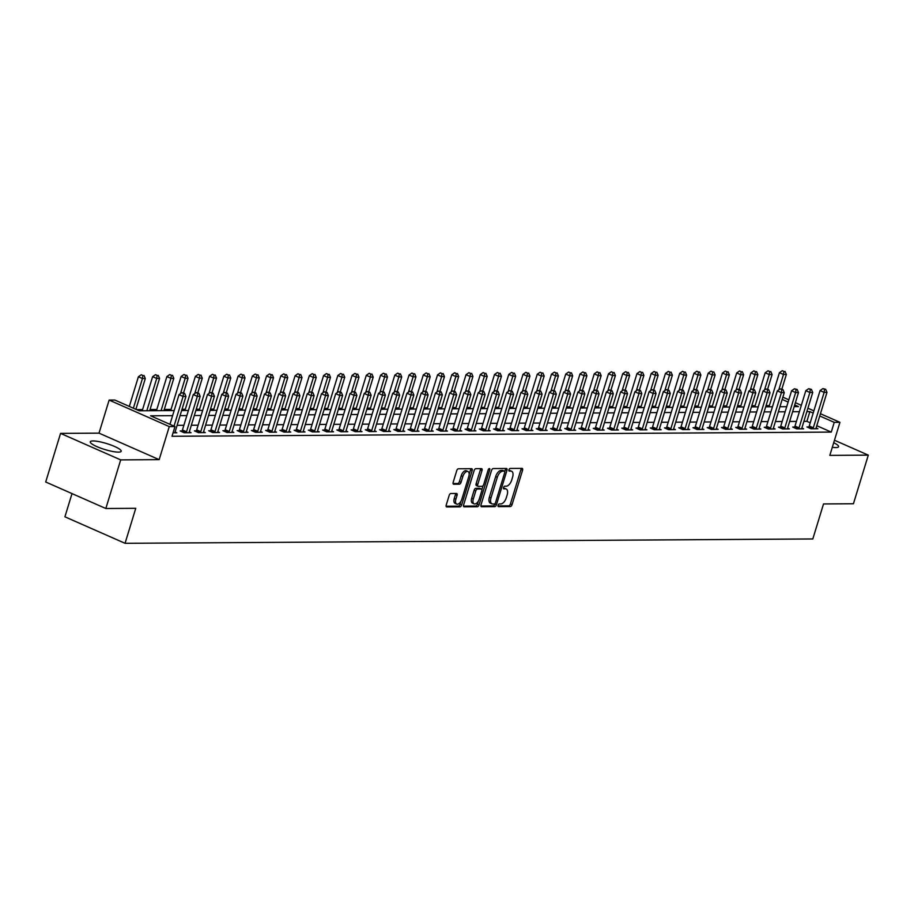 <?xml version="1.0" encoding="UTF-8"?>
<svg xmlns="http://www.w3.org/2000/svg" width="914" height="914" viewBox="0 0 914 914"><rect width="100%" height="100%" fill="white"/><g stroke="black" fill="none" stroke-linecap="round" stroke-linejoin="round"><path stroke-width="1.37" d="M498.096 505.293A1.428 0.731 113.8 0 0 498.301 506.584A1.428 0.731 113.8 0 0 498.473 506.619L510.355 506.55A2.034 1.051 113.8 0 0 512.057 504.631L522.557 470.276A2.034 1.051 113.8 0 0 522.26 468.414A2.034 1.051 113.8 0 0 522.02 468.368L510.138 468.448A1.428 0.731 113.8 0 0 508.949 469.785A1.428 0.731 113.8 0 0 509.155 471.087A1.428 0.731 113.8 0 0 509.327 471.121L510.857 471.11A6.512 3.348 113.8 0 1 511.623 471.258A6.512 3.348 113.8 0 1 512.571 477.199L511.703 480.056A6.512 3.348 113.8 0 1 506.253 486.191L504.711 486.202A1.428 0.731 113.8 0 0 503.523 487.539A1.428 0.731 113.8 0 0 503.728 488.841A1.428 0.731 113.8 0 0 503.9 488.864L505.431 488.864A6.512 3.348 113.8 0 1 506.196 489.013A6.512 3.348 113.8 0 1 507.144 494.942L506.276 497.81A6.512 3.348 113.8 0 1 500.826 503.934L499.284 503.945A1.428 0.731 113.8 0 0 498.096 505.293M118.409 452.122A16.166 3.119 17 0 0 121.196 451.265A16.166 3.119 17 0 0 110.823 444.958A16.166 3.119 17 0 0 93.057 440.948A16.166 3.119 17 0 0 90.28 441.816A16.166 3.119 17 0 0 100.643 448.123A16.166 3.119 17 0 0 118.409 452.122M832.311 447.3A16.166 3.119 17 0 0 835.807 447.574A16.166 3.119 17 0 0 838.584 446.718A16.166 3.119 17 0 0 833.717 442.719M450.876 493.491A2.034 1.051 113.8 0 0 449.174 495.411L446.226 505.042A2.034 1.051 113.8 0 0 446.523 506.904A2.034 1.051 113.8 0 0 446.763 506.95L459.959 506.87A2.034 1.051 113.8 0 0 461.661 504.951L472.161 470.596A2.034 1.051 113.8 0 0 471.864 468.733A2.034 1.051 113.8 0 0 471.635 468.688L458.428 468.779A2.034 1.051 113.8 0 0 456.726 470.687L453.173 482.329A2.034 1.051 113.8 0 0 453.47 484.192A2.034 1.051 113.8 0 0 453.71 484.237L459.354 484.203A2.034 1.051 113.8 0 0 461.056 482.284L462.827 476.514A5.438 2.799 113.8 0 1 468.002 471.51A5.438 2.799 113.8 0 1 468.802 476.468L461.89 499.09A5.438 2.799 113.8 0 1 456.703 504.094A5.438 2.799 113.8 0 1 455.903 499.124L457.057 495.354A2.034 1.051 113.8 0 0 456.76 493.503A2.034 1.051 113.8 0 0 456.52 493.457L450.876 493.491M105.841 508.504L45.7 481.998L60.564 433.385L120.705 459.891L105.841 508.504L135.763 508.31L125.058 543.316L812.82 538.952L823.525 503.945L853.436 503.751L868.3 455.138L829.832 455.389L839.943 422.325L834.242 422.359L831.272 432.094L172.003 436.275L174.974 426.552L169.273 426.587L109.132 400.081L114.833 400.046L139.214 410.786L174.163 410.569M120.705 459.891L159.173 459.639L169.273 426.587M481.015 504.825A2.034 1.051 113.8 0 0 481.312 506.676A2.034 1.051 113.8 0 0 481.552 506.733L494.748 506.642A2.034 1.051 113.8 0 0 496.451 504.734L506.95 470.367A2.034 1.051 113.8 0 0 506.653 468.516A2.034 1.051 113.8 0 0 506.425 468.471L493.217 468.551A2.034 1.051 113.8 0 0 491.515 470.47L481.015 504.825M477.359 506.756L464.152 506.836A2.034 1.051 113.8 0 1 463.924 506.79A2.034 1.051 113.8 0 1 463.615 504.939L474.126 470.584A2.034 1.051 113.8 0 1 475.828 468.665L481.472 468.631A2.034 1.051 113.8 0 1 481.712 468.676A2.034 1.051 113.8 0 1 482.009 470.527L477.748 484.466A2.034 1.051 113.8 0 0 478.045 486.317A2.034 1.051 113.8 0 0 478.285 486.362L482.032 486.339A2.034 1.051 113.8 0 0 483.735 484.431L488.167 469.922A1.428 0.731 113.8 0 1 489.527 468.608A1.428 0.731 113.8 0 1 489.733 469.91L479.062 504.836A2.034 1.051 113.8 0 1 477.359 506.756L475.726 506.036L463.501 506.116M868.3 455.138L834.471 440.24M831.272 432.094L816.785 425.707M810.215 422.805L806.891 421.343L803.897 421.365M796.425 421.411L789.65 421.457M782.178 421.503L775.403 421.548M767.931 421.594L761.156 421.628M753.696 421.685L746.909 421.72M739.449 421.777L732.674 421.811M725.202 421.857L718.427 421.902M710.955 421.948L704.18 421.994M696.708 422.039L689.933 422.085M682.461 422.131L675.686 422.177M668.214 422.222L661.439 422.268M653.978 422.314L647.192 422.359M639.731 422.405L632.956 422.451M625.484 422.497L618.709 422.542M611.238 422.588L604.462 422.634M596.991 422.679L590.216 422.714M582.744 422.771L575.969 422.805M568.497 422.851L561.722 422.896M554.261 422.942L547.475 422.988M540.014 423.033L533.239 423.079M525.767 423.125L518.992 423.171M511.52 423.216L504.745 423.262M497.273 423.308L490.498 423.353M483.026 423.399L476.251 423.445M468.779 423.49L462.004 423.536M454.544 423.582L447.769 423.628M440.297 423.673L433.522 423.708M426.05 423.765L419.275 423.799M411.803 423.856L405.028 423.89M397.556 423.936L390.781 423.982M383.309 424.027L376.534 424.073M369.062 424.119L362.287 424.165M354.826 424.21L348.051 424.256M340.579 424.302L333.804 424.347M326.332 424.393L319.557 424.439M312.085 424.484L305.31 424.53M297.838 424.576L291.063 424.622M283.591 424.667L276.816 424.702M269.344 424.759L262.569 424.793M255.109 424.85L248.334 424.884M240.862 424.93L234.087 424.976M226.615 425.021L219.84 425.067M212.368 425.113L205.593 425.159M198.121 425.204L191.346 425.25M183.874 425.296L177.099 425.341M808.81 426.964L806.948 426.975L811.015 428.769L817.859 428.723L816.111 427.946M794.563 427.055L792.712 427.067L796.768 428.86L803.612 428.815L801.864 428.038M780.316 427.146L778.465 427.158L782.521 428.94L789.365 428.906L787.617 428.129M766.069 427.238L764.218 427.249L768.286 429.032L775.118 428.997L773.37 428.22M751.822 427.329L749.971 427.341L754.039 429.123L760.871 429.089L759.123 428.312M737.575 427.409L735.724 427.421L739.792 429.214L746.624 429.169L744.876 428.403M723.34 427.501L721.477 427.512L725.545 429.306L732.377 429.26L730.629 428.495M709.093 427.592L707.23 427.603L711.298 429.397L718.141 429.352L716.393 428.586M694.846 427.683L692.995 427.695L697.051 429.489L703.894 429.443L702.146 428.677M680.599 427.775L678.748 427.786L682.804 429.58L689.647 429.534L687.899 428.769M666.352 427.866L664.501 427.878L668.568 429.671L675.4 429.626L673.652 428.86M652.105 427.958L650.254 427.969L654.321 429.763L661.153 429.717L659.405 428.94M637.858 428.049L636.007 428.06L640.074 429.854L646.906 429.809L645.158 429.032M623.622 428.14L621.76 428.152L625.827 429.946L632.671 429.9L630.911 429.123M609.375 428.232L607.513 428.243L611.58 430.026L618.424 429.991L616.676 429.214M595.128 428.323L593.277 428.335L597.333 430.117L604.177 430.083L602.429 429.306M580.881 428.403L579.03 428.426L583.086 430.208L589.93 430.163L588.182 429.397M566.634 428.495L564.783 428.506L568.851 430.3L575.683 430.254L573.935 429.489M552.387 428.586L550.536 428.597L554.604 430.391L561.436 430.345L559.688 429.58M538.14 428.677L536.289 428.689L540.357 430.483L547.189 430.437L545.441 429.671M523.905 428.769L522.043 428.78L526.11 430.574L532.953 430.528L531.194 429.763M509.658 428.86L507.796 428.872L511.863 430.665L518.706 430.62L516.958 429.854M495.411 428.952L493.56 428.963L497.616 430.757L504.459 430.711L502.711 429.934M481.164 429.043L479.313 429.054L483.369 430.848L490.212 430.802L488.464 430.026M466.917 429.134L465.066 429.146L469.133 430.94L475.966 430.894L474.217 430.117M452.67 429.226L450.819 429.237L454.886 431.02L461.719 430.985L459.971 430.208M438.423 429.317L436.572 429.329L440.639 431.111L447.472 431.077L445.724 430.3M424.187 429.409L422.325 429.42L426.392 431.202L433.236 431.157L431.477 430.391M409.94 429.489L408.078 429.5L412.145 431.294L418.989 431.248L417.241 430.483M395.693 429.58L393.843 429.591L397.898 431.385L404.742 431.339L402.994 430.574M381.446 429.671L379.596 429.683L383.652 431.477L390.495 431.431L388.747 430.665M367.2 429.763L365.349 429.774L369.416 431.568L376.248 431.522L374.5 430.757M352.953 429.854L351.102 429.866L355.169 431.659L362.001 431.614L360.253 430.848M338.706 429.946L336.855 429.957L340.922 431.751L347.754 431.705L346.006 430.928M324.47 430.037L322.608 430.048L326.675 431.842L333.519 431.796L331.759 431.02M310.223 430.128L308.372 430.14L312.428 431.934L319.272 431.888L317.524 431.111M295.976 430.22L294.125 430.231L298.181 432.014L305.025 431.979L303.277 431.202M281.729 430.311L279.878 430.323L283.934 432.105L290.778 432.071L289.03 431.294M267.482 430.403L265.631 430.414L269.699 432.196L276.531 432.162L274.783 431.385M253.235 430.483L251.384 430.494L255.452 432.288L262.284 432.242L260.536 431.477M238.988 430.574L237.137 430.585L241.205 432.379L248.037 432.333L246.289 431.568M224.753 430.665L222.89 430.677L226.958 432.471L233.801 432.425L232.042 431.659M210.506 430.757L208.655 430.768L212.711 432.562L219.554 432.516L217.806 431.751M196.259 430.848L194.408 430.86L198.464 432.653L205.307 432.608L203.559 431.842M182.012 430.94L180.161 430.951L184.217 432.745L191.06 432.699L189.312 431.934M175.065 432.014L176.813 432.79L173.054 432.813M769.371 405.599L766.058 405.622M755.124 405.69L751.811 405.713M740.877 405.782L737.564 405.793M726.63 405.873L723.317 405.885M712.383 405.953L709.07 405.976M698.136 406.044L694.834 406.067M683.901 406.136L680.587 406.159M669.654 406.227L666.34 406.25M655.407 406.319L652.093 406.342M641.16 406.41L637.846 406.433M626.913 406.502L623.599 406.524M612.666 406.593L609.364 406.616M598.419 406.684L595.117 406.707M584.183 406.776L580.87 406.799M569.936 406.867L566.623 406.879M555.689 406.947L552.376 406.97M541.442 407.038L538.129 407.061M527.195 407.13L523.882 407.153M512.948 407.221L509.646 407.244M498.701 407.313L495.399 407.336M484.466 407.404L481.152 407.427M470.219 407.495L466.905 407.518M455.972 407.587L452.659 407.61M441.725 407.678L438.412 407.701M427.478 407.77L424.165 407.793M413.231 407.861L409.929 407.873M398.984 407.952L395.682 407.964M384.748 408.032L381.435 408.055M370.501 408.124L367.188 408.147M356.254 408.215L352.941 408.238M342.007 408.307L338.694 408.329M327.76 408.398L324.447 408.421M313.513 408.489L310.212 408.512M299.266 408.581L295.965 408.604M285.031 408.672L281.718 408.695M270.784 408.764L267.471 408.787M256.537 408.855L253.224 408.866M242.29 408.946L238.977 408.958M228.043 409.026L224.73 409.049M213.796 409.118L210.494 409.141M199.549 409.209L196.247 409.232M185.314 409.301L182 409.323M171.067 409.392L164.292 409.438M156.82 409.483L150.045 409.529M142.573 409.575L136.54 409.609M72.012 493.594L64.917 516.81L125.058 543.316M159.173 459.639L99.02 433.145L60.564 433.385M99.02 433.145L109.132 400.081M172.609 415.664L150.593 415.801L174.974 426.552M813.186 413.082L809.861 411.62L806.868 411.643M799.396 411.688L792.621 411.734M785.149 411.78L778.374 411.826M770.913 411.871L764.138 411.906M756.666 411.963L749.891 411.997M742.419 412.054L735.644 412.088M728.172 412.134L721.397 412.18M713.925 412.225L707.15 412.271M699.678 412.317L692.903 412.363M685.431 412.408L678.656 412.454M671.196 412.5L664.421 412.545M656.949 412.591L650.174 412.637M642.702 412.682L635.927 412.728M628.455 412.774L621.68 412.82M614.208 412.865L607.433 412.911M599.961 412.957L593.186 412.991M585.714 413.048L578.939 413.082M571.479 413.128L564.703 413.174M557.232 413.219L550.457 413.265M542.985 413.311L536.21 413.357M528.738 413.402L521.963 413.448M514.491 413.494L507.716 413.539M500.244 413.585L493.469 413.631M485.997 413.676L479.222 413.722M471.761 413.768L464.986 413.814M457.514 413.859L450.739 413.905M443.267 413.951L436.492 413.985M429.02 414.042L422.245 414.076M414.773 414.133L407.998 414.168M400.526 414.213L393.751 414.259M386.279 414.305L379.504 414.35M372.044 414.396L365.269 414.442M357.797 414.488L351.022 414.533M343.55 414.579L336.775 414.625M329.303 414.67L322.528 414.716M315.056 414.762L308.281 414.807M300.809 414.853L294.034 414.899M286.573 414.945L279.787 414.979M272.326 415.036L265.551 415.07M258.079 415.127L251.304 415.162M243.832 415.207L237.057 415.253M229.585 415.299L222.81 415.344M215.338 415.39L208.563 415.436M201.091 415.482L194.316 415.527M186.856 415.573L180.069 415.619M834.242 422.359L819.755 415.984M782.852 397.167L788.816 399.795M795.386 402.697L801.35 405.325M807.919 408.215L813.871 410.843M820.441 413.734L839.943 422.325M794.186 406.639L798.482 406.604L794.7 404.936M788.131 402.046L782.167 399.418M181.635 410.523L188.41 410.477M195.882 410.432L202.657 410.386M210.117 410.34L216.904 410.295M224.364 410.249L231.139 410.203M238.611 410.158L245.386 410.112M252.858 410.066L259.633 410.032M267.105 409.975L273.88 409.94M281.352 409.883L288.127 409.849M295.599 409.803L302.374 409.758M309.835 409.712L316.621 409.666M324.082 409.621L330.857 409.575M338.329 409.529L345.104 409.483M352.576 409.438L359.351 409.392M366.822 409.346L373.598 409.301M381.069 409.255L387.844 409.209M395.316 409.164L402.091 409.118M409.552 409.072L416.338 409.026M423.799 408.981L430.574 408.946M438.046 408.889L444.821 408.855M452.293 408.809L459.068 408.764M466.54 408.718L473.315 408.672M480.787 408.627L487.562 408.581M495.034 408.535L501.809 408.489M509.269 408.444L516.056 408.398M523.516 408.352L530.291 408.307M537.763 408.261L544.538 408.215M552.01 408.17L558.785 408.124M566.257 408.078L573.032 408.032M580.504 407.987L587.279 407.952M594.751 407.895L601.526 407.861M608.987 407.804L615.773 407.77M623.234 407.724L630.009 407.678M637.481 407.633L644.256 407.587M651.728 407.541L658.503 407.495M665.975 407.45L672.75 407.404M680.222 407.358L686.997 407.313M694.469 407.267L701.244 407.221M708.704 407.176L715.491 407.13M722.951 407.084L729.726 407.038M737.198 406.993L743.973 406.959M751.445 406.901L758.22 406.867M765.692 406.81L772.467 406.776M779.939 406.73L786.714 406.684M806.891 421.343L809.861 411.62M506.196 489.013L504.562 488.293A6.512 3.348 113.8 0 0 503.808 488.145L505.431 488.864M511.623 471.258L509.989 470.55A6.512 3.348 113.8 0 0 509.235 470.39L510.857 471.11M497.993 505.899L508.732 505.83A2.034 1.051 113.8 0 0 510.435 503.911L520.934 469.556A2.034 1.051 113.8 0 0 521.06 468.379M504.779 471.453L505.328 469.659A2.034 1.051 113.8 0 0 505.453 468.482M480.89 506.002L493.126 505.933A2.034 1.051 113.8 0 0 494.828 504.014L494.931 503.671M494.337 503.98A1.428 0.731 113.8 0 0 495.525 502.643L504.745 472.481A1.428 0.731 113.8 0 0 504.539 471.178A1.428 0.731 113.8 0 0 504.368 471.156L502.746 471.156A6.512 3.348 113.8 0 0 497.307 477.291L491.001 497.902A6.512 3.348 113.8 0 0 491.961 503.843A6.512 3.348 113.8 0 0 492.715 503.991L494.337 503.98M503.054 470.561A1.428 0.731 113.8 0 0 502.917 470.47A1.428 0.731 113.8 0 0 502.746 470.436L504.368 471.156M491.961 503.843L490.327 503.123A6.512 3.348 113.8 0 1 489.378 497.193L495.674 476.571A6.512 3.348 113.8 0 1 501.123 470.447L502.746 470.436M477.851 486.179L476.662 485.654A2.034 1.051 113.8 0 1 476.423 485.597A2.034 1.051 113.8 0 1 476.125 483.746L480.387 469.819A2.034 1.051 113.8 0 0 480.501 468.631M483.06 485.7L481.861 489.653M478.376 501.055L477.428 504.128L479.062 504.836M473.326 498.918A5.438 2.799 113.8 0 0 474.126 503.877A5.438 2.799 113.8 0 0 479.313 498.884L481.747 490.921A2.034 1.051 113.8 0 0 481.45 489.059A2.034 1.051 113.8 0 0 481.221 489.013L477.474 489.036A2.034 1.051 113.8 0 0 475.771 490.955L473.326 498.918L471.704 498.21A5.438 2.799 113.8 0 0 472.504 503.168L474.126 503.877M480.021 488.487A2.034 1.051 113.8 0 0 479.827 488.35A2.034 1.051 113.8 0 0 479.587 488.293L481.221 489.013M471.704 498.21L474.138 490.235A2.034 1.051 113.8 0 1 475.84 488.316L479.587 488.293M475.726 506.036A2.034 1.051 113.8 0 0 477.428 504.128M456.703 504.094L455.081 503.374A5.438 2.799 113.8 0 1 454.281 498.416L455.435 494.645A2.034 1.051 113.8 0 0 455.549 493.457M468.002 471.51L466.38 470.79A5.438 2.799 113.8 0 0 461.193 475.794L462.827 476.514M453.047 483.517L457.731 483.483A2.034 1.051 113.8 0 0 459.434 481.564L461.193 475.794M469.19 474.309L470.539 469.876A2.034 1.051 113.8 0 0 470.664 468.699M446.101 506.23L458.337 506.15A2.034 1.051 113.8 0 0 460.039 504.231L460.942 501.26M781.858 389.113L786.337 374.466L783.492 374.477L779.425 372.695L769.005 406.799M783.904 371.415L782.27 370.696L783.904 371.415L783.492 374.477L778.797 389.844M785.035 371.404L786.337 374.466M779.425 372.695L782.27 370.696M812.866 428.757L813.003 428.506A2.068 1.063 113.8 0 0 813.311 427.775L824.131 392.392L826.976 392.369L816.156 427.763A2.068 1.063 113.8 0 0 816.019 428.483L815.996 428.735M808.444 427.626L808.936 426.712A2.068 1.063 113.8 0 0 809.244 425.993L820.064 390.598L824.131 392.392L824.542 389.318L825.673 389.307L822.908 388.599L824.542 389.318M822.908 388.599L820.064 390.598M826.976 392.369L825.673 389.307M767.623 389.204L772.09 374.557L769.245 374.569L765.178 372.786L754.758 406.89M769.657 371.507L768.034 370.787L769.657 371.507L769.245 374.569L764.55 389.935M770.799 371.495L772.09 374.557M765.178 372.786L768.034 370.787M753.376 389.284L757.855 374.649L754.998 374.66L750.942 372.878L740.511 406.97M755.41 371.598L753.787 370.878L755.41 371.598L754.998 374.66L750.303 390.027M756.552 371.587L757.855 374.649M750.942 372.878L753.787 370.878M739.129 389.375L743.608 374.74L740.751 374.751L736.695 372.958L726.264 407.061M741.163 371.678L739.54 370.97L741.163 371.678L740.751 374.751L736.056 390.107M742.305 371.678L743.608 374.74M736.695 372.958L739.54 370.97M798.63 428.849L798.756 428.597A2.068 1.063 113.8 0 0 799.065 427.866L809.884 392.483L812.729 392.46L801.909 427.855A2.068 1.063 113.8 0 0 801.772 428.575L801.761 428.826M794.197 427.718L794.7 426.804A2.068 1.063 113.8 0 0 794.997 426.084L805.817 390.689L809.884 392.483L810.295 389.41L811.426 389.398L808.662 388.69L810.295 389.41M808.662 388.69L805.817 390.689M812.729 392.46L811.426 389.398M784.383 428.929L784.509 428.689A2.068 1.063 113.8 0 0 784.818 427.958L795.637 392.574L798.482 392.552L787.662 427.946A2.068 1.063 113.8 0 0 787.525 428.666L787.514 428.917M779.95 427.809L780.453 426.895A2.068 1.063 113.8 0 0 780.75 426.175L791.57 390.781L795.637 392.574L796.048 389.501L797.191 389.49L794.426 388.781L796.048 389.501M794.426 388.781L791.57 390.781M798.482 392.552L797.191 389.49M770.136 429.02L770.274 428.78A2.068 1.063 113.8 0 0 770.571 428.049L781.39 392.666L784.246 392.643L773.427 428.038A2.068 1.063 113.8 0 0 773.278 428.757L773.267 429.009M765.704 427.901L766.206 426.987A2.068 1.063 113.8 0 0 766.503 426.255L777.334 390.872L781.39 392.666L781.801 389.593L782.944 389.581L780.179 388.873L781.801 389.593M780.179 388.873L777.334 390.872M784.246 392.643L782.944 389.581M724.882 389.467L729.361 374.831L726.516 374.843L722.448 373.049L712.017 407.153M726.916 371.769L725.293 371.061L726.916 371.769L726.516 374.843L721.82 390.198M728.058 371.769L729.361 374.831M722.448 373.049L725.293 371.061M755.889 429.112L756.027 428.872A2.068 1.063 113.8 0 0 756.324 428.14L767.143 392.746L769.999 392.734L759.18 428.129A2.068 1.063 113.8 0 0 759.031 428.849L759.02 429.1M751.468 427.992L751.959 427.078A2.068 1.063 113.8 0 0 752.268 426.347L763.087 390.964L767.143 392.746L767.554 389.684L768.697 389.672L765.932 388.964L767.554 389.684M765.932 388.964L763.087 390.964M769.999 392.734L768.697 389.672M710.635 389.558L715.114 374.911L712.269 374.934L708.201 373.141L697.77 407.244M712.669 371.861L711.046 371.153L712.669 371.861L712.269 374.934L707.573 390.289M713.811 371.861L715.114 374.911M708.201 373.141L711.046 371.153M696.388 389.65L700.867 375.003L698.022 375.026L693.955 373.232L683.535 407.336M698.433 371.952L696.799 371.233L698.433 371.952L698.022 375.026L693.326 390.381M699.564 371.952L700.867 375.003M693.955 373.232L696.799 371.233M682.141 389.741L686.62 375.094L683.775 375.117L679.708 373.323L669.288 407.427M684.186 372.044L682.552 371.324L684.186 372.044L683.775 375.117L679.079 390.472M685.317 372.032L686.62 375.094M679.708 373.323L682.552 371.324M667.906 389.832L672.373 375.186L669.528 375.208L665.461 373.415L655.041 407.518M669.939 372.135L668.317 371.415L669.939 372.135L669.528 375.208L664.832 390.564M671.082 372.124L672.373 375.186M665.461 373.415L668.317 371.415M653.659 389.924L658.137 375.277L655.281 375.3L651.225 373.506L640.794 407.61M655.692 372.227L654.07 371.507L655.692 372.227L655.281 375.3L650.585 390.655M656.835 372.215L658.137 375.277M651.225 373.506L654.07 371.507M741.642 429.203L741.78 428.963A2.068 1.063 113.8 0 0 742.077 428.232L752.896 392.837L755.752 392.826L744.933 428.209A2.068 1.063 113.8 0 0 744.796 428.94L744.773 429.18M737.221 428.083L737.712 427.169A2.068 1.063 113.8 0 0 738.021 426.438L748.84 391.055L752.896 392.837L753.307 389.775L754.45 389.764L751.685 389.056L753.307 389.775M751.685 389.056L748.84 391.055M755.752 392.826L754.45 389.764M727.395 429.294L727.533 429.054A2.068 1.063 113.8 0 0 727.841 428.323L738.661 392.929L741.505 392.917L730.686 428.3A2.068 1.063 113.8 0 0 730.549 429.032L730.526 429.272M722.974 428.175L723.465 427.261A2.068 1.063 113.8 0 0 723.774 426.53L734.593 391.146L738.661 392.929L739.06 389.867L740.203 389.855L737.438 389.147L739.06 389.867M737.438 389.147L734.593 391.146M741.505 392.917L740.203 389.855M713.149 429.386L713.286 429.134A2.068 1.063 113.8 0 0 713.594 428.415L724.414 393.02L727.258 393.009L716.439 428.392A2.068 1.063 113.8 0 0 716.302 429.123L716.279 429.363M708.727 428.266L709.218 427.352A2.068 1.063 113.8 0 0 709.527 426.621L720.346 391.226L724.414 393.02L724.825 389.947L725.956 389.947L723.191 389.238L724.825 389.947M723.191 389.238L720.346 391.226M727.258 393.009L725.956 389.947M698.913 429.477L699.039 429.226A2.068 1.063 113.8 0 0 699.347 428.506L710.167 393.111L713.011 393.1L702.192 428.483A2.068 1.063 113.8 0 0 702.055 429.214L702.043 429.454M694.48 428.358L694.983 427.444A2.068 1.063 113.8 0 0 695.28 426.712L706.099 391.318L710.167 393.111L710.578 390.038L711.709 390.038L708.944 389.33L710.578 390.038M708.944 389.33L706.099 391.318M713.011 393.1L711.709 390.038M684.666 429.569L684.792 429.317A2.068 1.063 113.8 0 0 685.1 428.597L695.92 393.203L698.764 393.18L687.945 428.575A2.068 1.063 113.8 0 0 687.808 429.306L687.796 429.546M680.233 428.449L680.736 427.535A2.068 1.063 113.8 0 0 681.033 426.804L691.852 391.409L695.92 393.203L696.331 390.129L697.473 390.129L694.709 389.421L696.331 390.129M694.709 389.421L691.852 391.409M698.764 393.18L697.473 390.129M639.412 390.015L643.89 375.368L641.034 375.391L636.978 373.598L626.547 407.701M641.445 372.318L639.823 371.598L641.445 372.318L641.034 375.391L636.338 390.746M642.588 372.306L643.89 375.368M636.978 373.598L639.823 371.598M670.419 429.66L670.556 429.409A2.068 1.063 113.8 0 0 670.853 428.689L681.673 393.294L684.529 393.271L673.709 428.666A2.068 1.063 113.8 0 0 673.561 429.386L673.549 429.637M665.986 428.54L666.489 427.615A2.068 1.063 113.8 0 0 666.786 426.895L677.617 391.5L681.673 393.294L682.084 390.221L683.226 390.221L680.462 389.501L682.084 390.221M680.462 389.501L677.617 391.5M684.529 393.271L683.226 390.221M625.165 390.107L629.643 375.46L626.798 375.483L622.731 373.689L612.3 407.793M627.198 372.409L625.576 371.69L627.198 372.409L626.798 375.483L622.103 390.838M628.341 372.398L629.643 375.46M622.731 373.689L625.576 371.69M656.172 429.751L656.309 429.5A2.068 1.063 113.8 0 0 656.606 428.769L667.426 393.386L670.282 393.363L659.462 428.757A2.068 1.063 113.8 0 0 659.314 429.477L659.302 429.729M651.751 428.632L652.242 427.706A2.068 1.063 113.8 0 0 652.55 426.987L663.37 391.592L667.426 393.386L667.837 390.312L668.979 390.301L666.215 389.593L667.837 390.312M666.215 389.593L663.37 391.592M670.282 393.363L668.979 390.301M610.918 390.198L615.396 375.551L612.551 375.563L608.484 373.78L598.053 407.884M612.951 372.501L611.329 371.781L612.951 372.501L612.551 375.563L607.856 390.929M614.094 372.489L615.396 375.551M608.484 373.78L611.329 371.781M641.925 429.843L642.062 429.591A2.068 1.063 113.8 0 0 642.359 428.86L653.179 393.477L656.035 393.454L645.215 428.849A2.068 1.063 113.8 0 0 645.078 429.569L645.056 429.82M637.504 428.712L637.995 427.798A2.068 1.063 113.8 0 0 638.303 427.078L649.123 391.683L653.179 393.477L653.59 390.404L654.732 390.392L651.968 389.684L653.59 390.404M651.968 389.684L649.123 391.683M656.035 393.454L654.732 390.392M596.671 390.278L601.149 375.643L598.304 375.654L594.237 373.872L583.817 407.964M598.716 372.592L597.082 371.872L598.716 372.592L598.304 375.654L593.609 391.021M599.847 372.581L601.149 375.643M594.237 373.872L597.082 371.872M627.678 429.923L627.815 429.683A2.068 1.063 113.8 0 0 628.124 428.952L638.943 393.568L641.788 393.546L630.968 428.94A2.068 1.063 113.8 0 0 630.831 429.66L630.809 429.911M623.257 428.803L623.748 427.889A2.068 1.063 113.8 0 0 624.056 427.169L634.876 391.775L638.943 393.568L639.343 390.495L640.486 390.484L637.721 389.775L639.343 390.495M637.721 389.775L634.876 391.775M641.788 393.546L640.486 390.484M582.424 390.369L586.902 375.734L584.057 375.745L579.99 373.963L569.571 408.055M584.469 372.672L582.835 371.964L584.469 372.672L584.057 375.745L579.362 391.112M585.6 372.672L586.902 375.734M579.99 373.963L582.835 371.964M613.431 430.014L613.568 429.774A2.068 1.063 113.8 0 0 613.877 429.043L624.696 393.66L627.541 393.637L616.721 429.032A2.068 1.063 113.8 0 0 616.584 429.751L616.562 430.003M609.01 428.894L609.501 427.981A2.068 1.063 113.8 0 0 609.809 427.249L620.629 391.866L624.696 393.66L625.107 390.586L626.239 390.575L623.474 389.867L625.107 390.586M623.474 389.867L620.629 391.866M627.541 393.637L626.239 390.575M568.188 390.461L572.655 375.825L569.81 375.837L565.743 374.043L555.324 408.147M570.222 372.763L568.599 372.055L570.222 372.763L569.81 375.837L565.115 391.192M571.364 372.763L572.655 375.825M565.743 374.043L568.599 372.055M599.196 430.106L599.321 429.866A2.068 1.063 113.8 0 0 599.63 429.134L610.449 393.74L613.294 393.728L602.475 429.123A2.068 1.063 113.8 0 0 602.337 429.843L602.326 430.094M594.763 428.986L595.265 428.072A2.068 1.063 113.8 0 0 595.562 427.341L606.382 391.957L610.449 393.74L610.86 390.678L611.992 390.666L609.227 389.958L610.86 390.678M609.227 389.958L606.382 391.957M613.294 393.728L611.992 390.666M553.941 390.552L558.42 375.905L555.563 375.928L551.508 374.134L541.077 408.238M555.975 372.855L554.352 372.147L555.975 372.855L555.563 375.928L550.868 391.283M557.117 372.855L558.42 375.905M551.508 374.134L554.352 372.147M539.694 390.644L544.173 375.997L541.317 376.02L537.261 374.226L526.83 408.329M541.728 372.946L540.105 372.238L541.728 372.946L541.317 376.02L536.621 391.375M542.87 372.946L544.173 375.997M537.261 374.226L540.105 372.238M525.447 390.735L529.926 376.088L527.081 376.111L523.014 374.317L512.583 408.421M527.481 373.038L525.858 372.318L527.481 373.038L527.081 376.111L522.385 391.466M528.623 373.026L529.926 376.088M523.014 374.317L525.858 372.318M511.2 390.826L515.679 376.18L512.834 376.202L508.767 374.409L498.336 408.512M513.234 373.129L511.612 372.409L513.234 373.129L512.834 376.202L508.138 391.558M514.376 373.118L515.679 376.18M508.767 374.409L511.612 372.409M496.953 390.918L501.432 376.271L498.587 376.294L494.52 374.5L484.1 408.604M498.998 373.22L497.365 372.501L498.998 373.22L498.587 376.294L493.891 391.649M500.129 373.209L501.432 376.271M494.52 374.5L497.365 372.501M482.706 391.009L487.185 376.362L484.34 376.385L480.273 374.591L469.853 408.695M484.751 373.312L483.118 372.592L484.751 373.312L484.34 376.385L479.644 391.74M485.882 373.3L487.185 376.362M480.273 374.591L483.118 372.592M468.471 391.101L472.938 376.454L470.093 376.477L466.026 374.683L455.606 408.787M470.504 373.403L468.882 372.684L470.504 373.403L470.093 376.477L465.397 391.832M471.647 373.392L472.938 376.454M466.026 374.683L468.882 372.684M454.224 391.192L458.702 376.545L455.846 376.557L451.79 374.774L441.359 408.878M456.257 373.495L454.635 372.775L456.257 373.495L455.846 376.557L451.15 391.923M457.4 373.483L458.702 376.545M451.79 374.774L454.635 372.775M439.977 391.283L444.455 376.637L441.599 376.648L437.543 374.866L427.112 408.958M442.01 373.586L440.388 372.866L442.01 373.586L441.599 376.648L436.903 392.015M443.153 373.575L444.455 376.637M437.543 374.866L440.388 372.866M425.73 391.363L430.208 376.728L427.364 376.739L423.296 374.957L412.865 409.049M427.763 373.677L426.141 372.958L427.763 373.677L427.364 376.739L422.668 392.106M428.906 373.666L430.208 376.728M423.296 374.957L426.141 372.958M411.483 391.455L415.961 376.819L413.117 376.831L409.049 375.037L398.618 409.141M413.516 373.757L411.894 373.049L413.516 373.757L413.117 376.831L408.421 392.186M414.659 373.757L415.961 376.819M409.049 375.037L411.894 373.049M397.236 391.546L401.714 376.911L398.87 376.922L394.802 375.128L384.383 409.232M399.281 373.849L397.647 373.141L399.281 373.849L398.87 376.922L394.174 392.277M400.412 373.849L401.714 376.911M394.802 375.128L397.647 373.141M382.989 391.638L387.467 376.991L384.623 377.014L380.555 375.22L370.136 409.323M385.034 373.94L383.4 373.232L385.034 373.94L384.623 377.014L379.927 392.369M386.165 373.94L387.467 376.991M380.555 375.22L383.4 373.232M368.753 391.729L373.22 377.082L370.376 377.105L366.308 375.311L355.889 409.415M370.787 374.032L369.165 373.312L370.787 374.032L370.376 377.105L365.68 392.46M371.929 374.032L373.22 377.082M366.308 375.311L369.165 373.312M354.506 391.82L358.985 377.174L356.129 377.196L352.073 375.403L341.642 409.506M356.54 374.123L354.918 373.403L356.54 374.123L356.129 377.196L351.433 392.552M357.682 374.112L358.985 377.174M352.073 375.403L354.918 373.403M340.259 391.912L344.738 377.265L341.882 377.288L337.826 375.494L327.395 409.598M342.293 374.214L340.671 373.495L342.293 374.214L341.882 377.288L337.186 392.643M343.436 374.203L344.738 377.265M337.826 375.494L340.671 373.495M326.012 392.003L330.491 377.356L327.646 377.379L323.579 375.585L313.148 409.689M328.046 374.306L326.424 373.586L328.046 374.306L327.646 377.379L322.95 392.734M329.189 374.294L330.491 377.356M323.579 375.585L326.424 373.586M311.765 392.095L316.244 377.448L313.399 377.471L309.332 375.677L298.901 409.78M313.799 374.397L312.177 373.677L313.799 374.397L313.399 377.471L308.704 392.826M314.942 374.386L316.244 377.448M309.332 375.677L312.177 373.677M584.949 430.197L585.074 429.957A2.068 1.063 113.8 0 0 585.383 429.226L596.202 393.831L599.047 393.82L588.228 429.203A2.068 1.063 113.8 0 0 588.09 429.934L588.079 430.174M580.516 429.077L581.018 428.163A2.068 1.063 113.8 0 0 581.315 427.432L592.135 392.049L596.202 393.831L596.614 390.769L597.756 390.758L594.991 390.05L596.614 390.769M594.991 390.05L592.135 392.049M599.047 393.82L597.756 390.758M570.702 430.288L570.839 430.048A2.068 1.063 113.8 0 0 571.136 429.317L581.955 393.923L584.811 393.911L573.992 429.294A2.068 1.063 113.8 0 0 573.843 430.026L573.832 430.266M566.269 429.169L566.771 428.255A2.068 1.063 113.8 0 0 567.068 427.524L577.899 392.14L581.955 393.923L582.367 390.861L583.509 390.849L580.744 390.141L582.367 390.861M580.744 390.141L577.899 392.14M584.811 393.911L583.509 390.849M556.455 430.38L556.592 430.128A2.068 1.063 113.8 0 0 556.889 429.409L567.708 394.014L570.564 394.003L559.745 429.386A2.068 1.063 113.8 0 0 559.596 430.117L559.585 430.357M552.033 429.26L552.524 428.346A2.068 1.063 113.8 0 0 552.833 427.615L563.652 392.22L567.708 394.014L568.12 390.941L569.262 390.941L566.497 390.232L568.12 390.941M566.497 390.232L563.652 392.22M570.564 394.003L569.262 390.941M542.208 430.471L542.345 430.22A2.068 1.063 113.8 0 0 542.642 429.5L553.473 394.105L556.318 394.094L545.498 429.477A2.068 1.063 113.8 0 0 545.361 430.208L545.338 430.448M537.786 429.352L538.277 428.438A2.068 1.063 113.8 0 0 538.586 427.706L549.405 392.312L553.473 394.105L553.873 391.032L555.015 391.032L552.25 390.324L553.873 391.032M552.25 390.324L549.405 392.312M556.318 394.094L555.015 391.032M527.961 430.563L528.098 430.311A2.068 1.063 113.8 0 0 528.406 429.591L539.226 394.197L542.071 394.174L531.251 429.569A2.068 1.063 113.8 0 0 531.114 430.3L531.091 430.54M523.539 429.443L524.03 428.529A2.068 1.063 113.8 0 0 524.339 427.798L535.158 392.403L539.226 394.197L539.626 391.123L540.768 391.123L538.003 390.415L539.626 391.123M538.003 390.415L535.158 392.403M542.071 394.174L540.768 391.123M513.714 430.654L513.851 430.403A2.068 1.063 113.8 0 0 514.159 429.683L524.979 394.288L527.824 394.265L517.004 429.66A2.068 1.063 113.8 0 0 516.867 430.391L516.844 430.631M509.292 429.534L509.784 428.609A2.068 1.063 113.8 0 0 510.092 427.889L520.911 392.494L524.979 394.288L525.39 391.215L526.521 391.215L523.756 390.507L525.39 391.215M523.756 390.507L520.911 392.494M527.824 394.265L526.521 391.215M499.478 430.745L499.604 430.494A2.068 1.063 113.8 0 0 499.912 429.774L510.732 394.38L513.577 394.357L502.757 429.751A2.068 1.063 113.8 0 0 502.62 430.471L502.609 430.723M495.045 429.626L495.548 428.7A2.068 1.063 113.8 0 0 495.845 427.981L506.664 392.586L510.732 394.38L511.143 391.306L512.274 391.295L509.509 390.586L511.143 391.306M509.509 390.586L506.664 392.586M513.577 394.357L512.274 391.295M485.231 430.837L485.357 430.585A2.068 1.063 113.8 0 0 485.665 429.854L496.485 394.471L499.33 394.448L488.51 429.843A2.068 1.063 113.8 0 0 488.373 430.563L488.362 430.814M480.798 429.706L481.301 428.792A2.068 1.063 113.8 0 0 481.598 428.072L492.418 392.677L496.485 394.471L496.896 391.398L498.039 391.386L495.274 390.678L496.896 391.398M495.274 390.678L492.418 392.677M499.33 394.448L498.039 391.386M470.984 430.928L471.121 430.677A2.068 1.063 113.8 0 0 471.418 429.946L482.238 394.562L485.094 394.54L474.275 429.934A2.068 1.063 113.8 0 0 474.126 430.654L474.115 430.905M466.563 429.797L467.054 428.883A2.068 1.063 113.8 0 0 467.351 428.163L478.182 392.769L482.238 394.562L482.649 391.489L483.792 391.478L481.027 390.769L482.649 391.489M481.027 390.769L478.182 392.769M485.094 394.54L483.792 391.478M456.737 431.008L456.874 430.768A2.068 1.063 113.8 0 0 457.171 430.037L467.991 394.654L470.847 394.631L460.028 430.026A2.068 1.063 113.8 0 0 459.879 430.745L459.868 430.997M452.316 429.888L452.807 428.974A2.068 1.063 113.8 0 0 453.116 428.255L463.935 392.86L467.991 394.654L468.402 391.58L469.545 391.569L466.78 390.861L468.402 391.58M466.78 390.861L463.935 392.86M470.847 394.631L469.545 391.569M442.49 431.1L442.627 430.86A2.068 1.063 113.8 0 0 442.924 430.128L453.755 394.745L456.6 394.722L445.781 430.117A2.068 1.063 113.8 0 0 445.644 430.837L445.621 431.088M438.069 429.98L438.56 429.066A2.068 1.063 113.8 0 0 438.869 428.335L449.688 392.951L453.755 394.745L454.155 391.672L455.298 391.66L452.533 390.952L454.155 391.672M452.533 390.952L449.688 392.951M456.6 394.722L455.298 391.66M428.243 431.191L428.38 430.951A2.068 1.063 113.8 0 0 428.689 430.22L439.508 394.825L442.353 394.814L431.534 430.197A2.068 1.063 113.8 0 0 431.397 430.928L431.374 431.18M423.822 430.071L424.313 429.157A2.068 1.063 113.8 0 0 424.622 428.426L435.441 393.043L439.508 394.825L439.908 391.763L441.051 391.752L438.286 391.043L439.908 391.763M438.286 391.043L435.441 393.043M442.353 394.814L441.051 391.752M413.996 431.282L414.133 431.042A2.068 1.063 113.8 0 0 414.442 430.311L425.261 394.917L428.106 394.905L417.287 430.288A2.068 1.063 113.8 0 0 417.15 431.02L417.127 431.259M409.575 430.163L410.066 429.249A2.068 1.063 113.8 0 0 410.375 428.517L421.194 393.134L425.261 394.917L425.673 391.855L426.804 391.843L424.039 391.135L425.673 391.855M424.039 391.135L421.194 393.134M428.106 394.905L426.804 391.843M399.761 431.374L399.886 431.122A2.068 1.063 113.8 0 0 400.195 430.403L411.014 395.008L413.859 394.997L403.04 430.38A2.068 1.063 113.8 0 0 402.903 431.111L402.891 431.351M395.328 430.254L395.831 429.34A2.068 1.063 113.8 0 0 396.128 428.609L406.947 393.226L411.014 395.008L411.426 391.935L412.557 391.935L409.792 391.226L411.426 391.935M409.792 391.226L406.947 393.226M413.859 394.997L412.557 391.935M385.514 431.465L385.639 431.214A2.068 1.063 113.8 0 0 385.948 430.494L396.767 395.099L399.612 395.088L388.793 430.471A2.068 1.063 113.8 0 0 388.656 431.202L388.644 431.442M381.081 430.345L381.584 429.431A2.068 1.063 113.8 0 0 381.881 428.7L392.7 393.306L396.767 395.099L397.179 392.026L398.321 392.026L395.556 391.318L397.179 392.026M395.556 391.318L392.7 393.306M399.612 395.088L398.321 392.026M371.267 431.557L371.404 431.305A2.068 1.063 113.8 0 0 371.701 430.585L382.52 395.191L385.377 395.168L374.557 430.563A2.068 1.063 113.8 0 0 374.409 431.294L374.397 431.534M366.845 430.437L367.337 429.523A2.068 1.063 113.8 0 0 367.645 428.792L378.465 393.397L382.52 395.191L382.932 392.117L384.074 392.117L381.309 391.409L382.932 392.117M381.309 391.409L378.465 393.397M385.377 395.168L384.074 392.117M357.02 431.648L357.157 431.397A2.068 1.063 113.8 0 0 357.454 430.677L368.273 395.282L371.13 395.259L360.31 430.654A2.068 1.063 113.8 0 0 360.162 431.385L360.15 431.625M352.598 430.528L353.09 429.603A2.068 1.063 113.8 0 0 353.398 428.883L364.218 393.488L368.273 395.282L368.685 392.209L369.827 392.209L367.062 391.5L368.685 392.209M367.062 391.5L364.218 393.488M371.13 395.259L369.827 392.209M342.773 431.739L342.91 431.488A2.068 1.063 113.8 0 0 343.207 430.768L354.038 395.374L356.883 395.351L346.063 430.745A2.068 1.063 113.8 0 0 345.926 431.465L345.903 431.716M338.351 430.62L338.843 429.694A2.068 1.063 113.8 0 0 339.151 428.974L349.971 393.58L354.038 395.374L354.438 392.3L355.58 392.3L352.815 391.58L354.438 392.3M352.815 391.58L349.971 393.58M356.883 395.351L355.58 392.3M297.518 392.186L301.997 377.539L299.152 377.551L295.085 375.768L284.665 409.872M299.564 374.489L297.93 373.769L299.564 374.489L299.152 377.551L294.457 392.917M300.695 374.477L301.997 377.539M295.085 375.768L297.93 373.769M328.526 431.831L328.663 431.579A2.068 1.063 113.8 0 0 328.971 430.848L339.791 395.465L342.636 395.442L331.816 430.837A2.068 1.063 113.8 0 0 331.679 431.557L331.656 431.808M324.104 430.7L324.596 429.786A2.068 1.063 113.8 0 0 324.904 429.066L335.724 393.671L339.791 395.465L340.191 392.392L341.333 392.38L338.568 391.672L340.191 392.392M338.568 391.672L335.724 393.671M342.636 395.442L341.333 392.38M283.271 392.277L287.75 377.631L284.905 377.642L280.838 375.86L270.418 409.963M285.317 374.58L283.683 373.86L285.317 374.58L284.905 377.642L280.21 393.009M286.448 374.569L287.75 377.631M280.838 375.86L283.683 373.86M314.279 431.922L314.416 431.671A2.068 1.063 113.8 0 0 314.724 430.94L325.544 395.556L328.389 395.534L317.569 430.928A2.068 1.063 113.8 0 0 317.432 431.648L317.409 431.899M309.857 430.791L310.349 429.877A2.068 1.063 113.8 0 0 310.657 429.157L321.477 393.763L325.544 395.556L325.955 392.483L327.086 392.472L324.321 391.763L325.955 392.483M324.321 391.763L321.477 393.763M328.389 395.534L327.086 392.472M269.036 392.357L273.503 377.722L270.658 377.733L266.591 375.951L256.171 410.043M271.07 374.671L269.447 373.952L271.07 374.671L270.658 377.733L265.963 393.1M272.212 374.66L273.503 377.722M266.591 375.951L269.447 373.952M300.043 432.002L300.169 431.762A2.068 1.063 113.8 0 0 300.478 431.031L311.297 395.648L314.142 395.625L303.322 431.02A2.068 1.063 113.8 0 0 303.185 431.739L303.174 431.991M295.61 430.882L296.113 429.968A2.068 1.063 113.8 0 0 296.41 429.249L307.23 393.854L311.297 395.648L311.708 392.574L312.839 392.563L310.075 391.855L311.708 392.574M310.075 391.855L307.23 393.854M314.142 395.625L312.839 392.563M254.789 392.449L259.268 377.813L256.411 377.825L252.355 376.031L241.924 410.135M256.823 374.751L255.2 374.043L256.823 374.751L256.411 377.825L251.716 393.18M257.965 374.751L259.268 377.813M252.355 376.031L255.2 374.043M285.796 432.094L285.922 431.854A2.068 1.063 113.8 0 0 286.231 431.122L297.05 395.739L299.895 395.716L289.075 431.111A2.068 1.063 113.8 0 0 288.938 431.831L288.927 432.082M281.363 430.974L281.866 430.06A2.068 1.063 113.8 0 0 282.163 429.329L292.983 393.945L297.05 395.739L297.461 392.666L298.604 392.654L295.839 391.946L297.461 392.666M295.839 391.946L292.983 393.945M299.895 395.716L298.604 392.654M240.542 392.54L245.021 377.905L242.164 377.916L238.108 376.122L227.677 410.226M242.576 374.843L240.953 374.134L242.576 374.843L242.164 377.916L237.469 393.271M243.718 374.843L245.021 377.905M238.108 376.122L240.953 374.134M271.549 432.185L271.687 431.945A2.068 1.063 113.8 0 0 271.984 431.214L282.803 395.819L285.659 395.808L274.84 431.202A2.068 1.063 113.8 0 0 274.691 431.922L274.68 432.173M267.128 431.065L267.619 430.151A2.068 1.063 113.8 0 0 267.928 429.42L278.747 394.037L282.803 395.819L283.214 392.757L284.357 392.746L281.592 392.037L283.214 392.757M281.592 392.037L278.747 394.037M285.659 395.808L284.357 392.746M226.295 392.632L230.774 377.985L227.929 378.008L223.861 376.214L213.43 410.317M228.329 374.934L226.706 374.226L228.329 374.934L227.929 378.008L223.233 393.363M229.471 374.934L230.774 377.985M223.861 376.214L226.706 374.226M257.302 432.276L257.44 432.036A2.068 1.063 113.8 0 0 257.737 431.305L268.556 395.911L271.412 395.899L260.593 431.282A2.068 1.063 113.8 0 0 260.444 432.014L260.433 432.253M252.881 431.157L253.372 430.243A2.068 1.063 113.8 0 0 253.681 429.511L264.5 394.128L268.556 395.911L268.967 392.849L270.11 392.837L267.345 392.129L268.967 392.849M267.345 392.129L264.5 394.128M271.412 395.899L270.11 392.837M212.048 392.723L216.527 378.076L213.682 378.099L209.614 376.305L199.183 410.409M214.082 375.026L212.459 374.306L214.082 375.026L213.682 378.099L208.986 393.454M215.224 375.026L216.527 378.076M209.614 376.305L212.459 374.306M243.055 432.368L243.193 432.128A2.068 1.063 113.8 0 0 243.49 431.397L254.321 396.002L257.165 395.991L246.346 431.374A2.068 1.063 113.8 0 0 246.209 432.105L246.186 432.345M238.634 431.248L239.125 430.334A2.068 1.063 113.8 0 0 239.434 429.603L250.253 394.22L254.321 396.002L254.72 392.94L255.863 392.929L253.098 392.22L254.72 392.94M253.098 392.22L250.253 394.22M257.165 395.991L255.863 392.929M197.801 392.814L202.28 378.168L199.435 378.19L195.368 376.397L184.948 410.5M199.846 375.117L198.212 374.397L199.846 375.117L199.435 378.19L194.739 393.546M200.977 375.106L202.28 378.168M195.368 376.397L198.212 374.397M228.808 432.459L228.946 432.208A2.068 1.063 113.8 0 0 229.254 431.488L240.074 396.093L242.918 396.082L232.099 431.465A2.068 1.063 113.8 0 0 231.962 432.196L231.939 432.436M224.387 431.339L224.878 430.425A2.068 1.063 113.8 0 0 225.187 429.694L236.006 394.3L240.074 396.093L240.473 393.02L241.616 393.02L238.851 392.312L240.473 393.02M238.851 392.312L236.006 394.3M242.918 396.082L241.616 393.02M183.554 392.906L188.033 378.259L185.188 378.282L181.121 376.488L170.701 410.592M185.599 375.208L183.965 374.489L185.599 375.208L185.188 378.282L180.492 393.637M186.73 375.197L188.033 378.259M181.121 376.488L183.965 374.489M214.562 432.551L214.699 432.299A2.068 1.063 113.8 0 0 215.007 431.579L225.827 396.185L228.671 396.173L217.852 431.557A2.068 1.063 113.8 0 0 217.715 432.288L217.692 432.528M210.14 431.431L210.631 430.517A2.068 1.063 113.8 0 0 210.94 429.786L221.759 394.391L225.827 396.185L226.238 393.111L227.369 393.111L224.604 392.403L226.238 393.111M224.604 392.403L221.759 394.391M228.671 396.173L227.369 393.111M163.926 410.637L173.797 378.35L170.941 378.373L166.874 376.579L156.454 410.683M171.352 375.3L169.73 374.58L171.352 375.3L170.941 378.373L161.07 410.649M172.495 375.288L173.797 378.35M166.874 376.579L169.73 374.58M200.326 432.642L200.452 432.391A2.068 1.063 113.8 0 0 200.76 431.671L211.58 396.276L214.424 396.253L203.605 431.648A2.068 1.063 113.8 0 0 203.468 432.379L203.456 432.619M195.893 431.522L196.396 430.608A2.068 1.063 113.8 0 0 196.693 429.877L207.512 394.482L211.58 396.276L211.991 393.203L213.122 393.203L210.357 392.494L211.991 393.203M210.357 392.494L207.512 394.482M214.424 396.253L213.122 393.203M149.679 410.729L159.55 378.442L156.694 378.465L152.638 376.671L142.207 410.774M157.105 375.391L155.483 374.671L157.105 375.391L156.694 378.465L146.823 410.74M158.248 375.38L159.55 378.442M152.638 376.671L155.483 374.671M135.889 409.323L145.303 378.533L142.447 378.556L138.391 376.762L129.32 406.433M142.858 375.483L141.236 374.763L142.858 375.483L142.447 378.556L133.375 408.215M144.001 375.471L145.303 378.533M138.391 376.762L141.236 374.763M186.079 432.733L186.205 432.482A2.068 1.063 113.8 0 0 186.513 431.762L197.333 396.368L200.177 396.345L189.358 431.739A2.068 1.063 113.8 0 0 189.221 432.459L189.209 432.71M181.646 431.614L182.149 430.688A2.068 1.063 113.8 0 0 182.446 429.968L193.265 394.574L197.333 396.368L197.744 393.294L198.886 393.294L196.122 392.574L197.744 393.294M196.122 392.574L193.265 394.574M200.177 396.345L198.886 393.294M174.014 426.13L183.086 396.459L185.942 396.436L175.122 431.831A2.068 1.063 113.8 0 0 174.974 432.551L174.962 432.802M169.958 424.336L179.03 394.665L183.086 396.459L183.497 393.386L184.639 393.374L181.875 392.666L183.497 393.386M181.875 392.666L179.03 394.665M185.942 396.436L184.639 393.374M520.934 469.556L522.557 470.276M510.435 503.911L512.057 504.631M508.732 505.83L510.355 506.55M505.328 469.659L506.95 470.367M494.828 504.014L496.451 504.734M493.126 505.933L494.748 506.642M501.123 470.447L502.746 471.156M495.674 476.571L497.307 477.291M489.378 497.193L491.001 497.902M480.387 469.819L482.009 470.527M476.125 483.746L477.748 484.466M488.43 469.339L489.733 469.91M475.84 488.316L477.474 489.036M474.138 490.235L475.771 490.955M455.435 494.645L457.057 495.354M454.281 498.416L455.903 499.124M459.434 481.564L461.056 482.284M457.731 483.483L459.354 484.203M470.539 469.876L472.161 470.596M460.039 504.231L461.661 504.951M458.337 506.15L459.959 506.87M813.003 428.506L808.936 426.712M813.311 427.775L809.244 425.993M798.756 428.597L794.7 426.804M799.065 427.866L794.997 426.084M784.509 428.689L780.453 426.895M784.818 427.958L780.75 426.175M770.274 428.78L766.206 426.987M770.571 428.049L766.503 426.255M756.027 428.872L751.959 427.078M756.324 428.14L752.268 426.347M741.78 428.963L737.712 427.169M742.077 428.232L738.021 426.438M727.533 429.054L723.465 427.261M727.841 428.323L723.774 426.53M713.286 429.134L709.218 427.352M713.594 428.415L709.527 426.621M699.039 429.226L694.983 427.444M699.347 428.506L695.28 426.712M684.792 429.317L680.736 427.535M685.1 428.597L681.033 426.804M670.556 429.409L666.489 427.615M670.853 428.689L666.786 426.895M656.309 429.5L652.242 427.706M656.606 428.769L652.55 426.987M642.062 429.591L637.995 427.798M642.359 428.86L638.303 427.078M627.815 429.683L623.748 427.889M628.124 428.952L624.056 427.169M613.568 429.774L609.501 427.981M613.877 429.043L609.809 427.249M599.321 429.866L595.265 428.072M599.63 429.134L595.562 427.341M585.074 429.957L581.018 428.163M585.383 429.226L581.315 427.432M570.839 430.048L566.771 428.255M571.136 429.317L567.068 427.524M556.592 430.128L552.524 428.346M556.889 429.409L552.833 427.615M542.345 430.22L538.277 428.438M542.642 429.5L538.586 427.706M528.098 430.311L524.03 428.529M528.406 429.591L524.339 427.798M513.851 430.403L509.784 428.609M514.159 429.683L510.092 427.889M499.604 430.494L495.548 428.7M499.912 429.774L495.845 427.981M485.357 430.585L481.301 428.792M485.665 429.854L481.598 428.072M471.121 430.677L467.054 428.883M471.418 429.946L467.351 428.163M456.874 430.768L452.807 428.974M457.171 430.037L453.116 428.255M442.627 430.86L438.56 429.066M442.924 430.128L438.869 428.335M428.38 430.951L424.313 429.157M428.689 430.22L424.622 428.426M414.133 431.042L410.066 429.249M414.442 430.311L410.375 428.517M399.886 431.122L395.831 429.34M400.195 430.403L396.128 428.609M385.639 431.214L381.584 429.431M385.948 430.494L381.881 428.7M371.404 431.305L367.337 429.523M371.701 430.585L367.645 428.792M357.157 431.397L353.09 429.603M357.454 430.677L353.398 428.883M342.91 431.488L338.843 429.694M343.207 430.768L339.151 428.974M328.663 431.579L324.596 429.786M328.971 430.848L324.904 429.066M314.416 431.671L310.349 429.877M314.724 430.94L310.657 429.157M300.169 431.762L296.113 429.968M300.478 431.031L296.41 429.249M285.922 431.854L281.866 430.06M286.231 431.122L282.163 429.329M271.687 431.945L267.619 430.151M271.984 431.214L267.928 429.42M257.44 432.036L253.372 430.243M257.737 431.305L253.681 429.511M243.193 432.128L239.125 430.334M243.49 431.397L239.434 429.603M228.946 432.208L224.878 430.425M229.254 431.488L225.187 429.694M214.699 432.299L210.631 430.517M215.007 431.579L210.94 429.786M200.452 432.391L196.396 430.608M200.76 431.671L196.693 429.877M186.205 432.482L182.149 430.688M186.513 431.762L182.446 429.968M502.917 470.47L504.539 471.178M476.423 485.597L478.045 486.317M479.827 488.35L481.45 489.059"/></g></svg>
